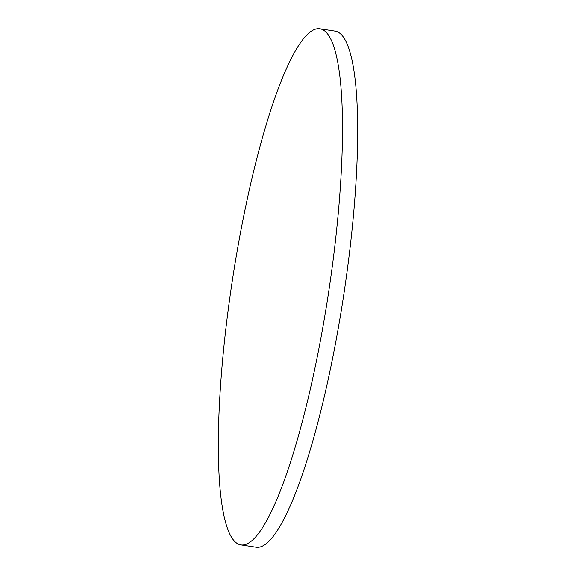 <?xml version="1.0" encoding="UTF-8"?>
<svg xmlns="http://www.w3.org/2000/svg" width="576" height="576" viewBox="0 0 576 576"><rect width="100%" height="100%" fill="white"/><g stroke="black" fill="none" stroke-linecap="round" stroke-linejoin="round"><path stroke-width="0.86" d="M319.846 28.8L335.016 31.118A261.036 48.463 98.7 0 1 338.724 325.642A261.036 48.463 98.7 0 1 256.154 547.2L240.984 544.882A261.036 48.463 98.7 0 1 237.276 250.358A261.036 48.463 98.7 0 1 319.846 28.8A261.036 48.463 98.7 0 1 323.554 323.323A261.036 48.463 98.7 0 1 240.984 544.882"/></g></svg>
